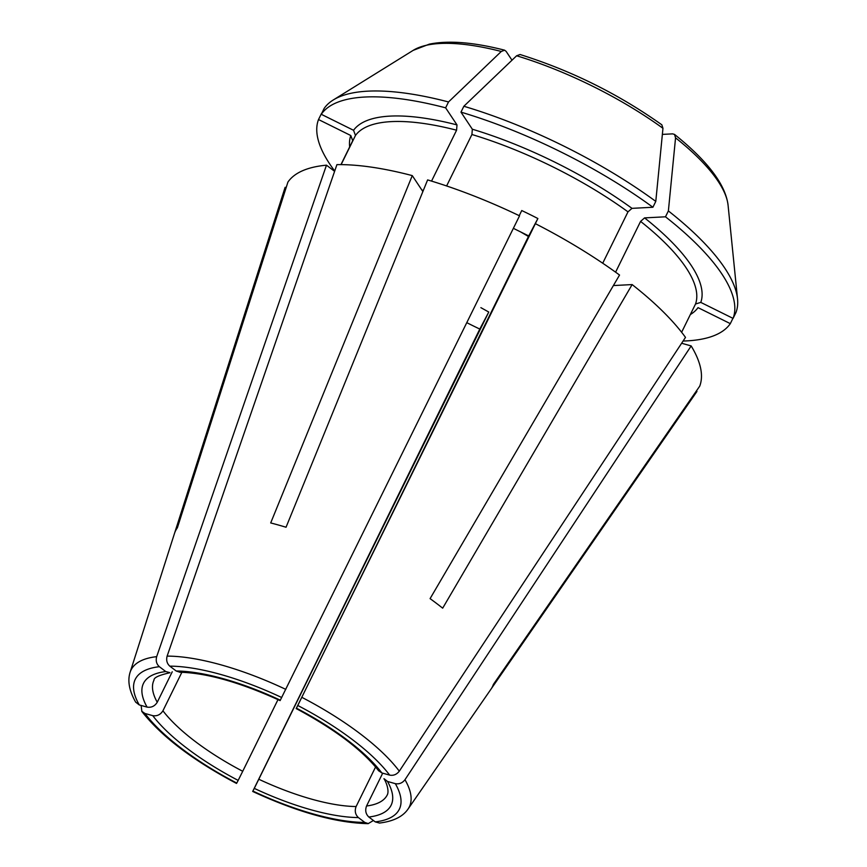 <?xml version="1.0" encoding="UTF-8"?>
<svg xmlns="http://www.w3.org/2000/svg" width="867" height="867" viewBox="0 0 867 867"><rect width="100%" height="100%" fill="white"/><g stroke="black" fill="none" stroke-linecap="round" stroke-linejoin="round"><path stroke-width="1.3" d="M431.538 181.105L456.584 130.202L456.996 124.913L445.627 107.833A229.983 75.635 -153.8 0 0 321.267 114.292L353.552 130.288L355.47 135.458L341.121 164.622M296.232 708.534L530.051 234.491M519.225 215.677L521.75 210.54A189.992 62.478 26.2 0 1 537.876 218.527L528.729 235.943A999.944 8.236 -63.6 0 0 528.458 236.496L296.438 708.187A137.994 45.377 26.2 0 1 381.838 772.931L389.662 775.12C393.488 775.824 396.696 774.502 399.297 771.175L685.494 337.393A229.983 75.635 -153.8 0 0 632.141 284.582L613.392 285.557M381.838 772.931L378.771 770.806M602.717 263.221L627.99 211.851L631.989 208.351L652.905 207.256A229.983 75.635 -153.8 0 0 460.973 112.136L472.331 129.216L471.93 134.504L446.613 185.961M384.059 778.718L387.516 781.46L395.33 783.66C399.167 784.353 402.375 783.042 404.976 779.715L691.172 345.933L681.635 343.256M387.516 781.46A137.994 45.377 26.2 0 1 368.833 817.028L375.248 821.883L379.334 823.011M368.833 817.028C365.711 814.015 364.953 810.342 366.557 805.996L382.705 773.169M681.625 332.256L695.529 304.003L700.785 302.399L733.07 318.395A229.983 75.635 -153.8 0 0 665.488 216.804L644.571 217.888L640.583 221.399L615.592 272.173M375.584 766.97L356.109 806.538C354.505 810.883 355.264 814.557 358.385 817.57L364.801 822.425L368.269 823.585L373.417 820.496M358.385 817.57A137.994 45.377 26.2 0 1 254.291 788.385L252.687 791.419M254.291 788.385L488.771 312.033L479.798 329.059L252.893 791.062A147.141 48.389 -153.8 0 0 364.801 822.425M144.941 713.465A147.141 48.389 -153.8 0 0 236.767 783.064L238.165 780.398A137.994 45.377 26.2 0 1 152.765 715.654L144.941 713.465L141.841 711.33L141.137 705.456M238.165 780.398L242.727 771.283A129.996 42.754 26.2 0 1 162.931 710.788C160.46 714.711 157.068 716.326 152.765 715.654M172.24 671.795L157.252 702.259C154.781 706.172 151.389 707.797 147.087 707.114A137.994 45.377 26.2 0 1 165.77 671.557L159.355 666.69C156.504 664.089 155.616 660.741 156.678 656.655A155.063 51.001 -153.8 0 0 130.104 672.315L284.69 188.648A229.983 75.635 -153.8 0 1 285.156 187.315L174.625 533.032A176.586 58.067 -153.8 0 1 177.377 527.786L287.92 182.081A229.983 75.635 -153.8 0 1 326.48 165.174L334.608 171.341M511.996 60.202L506.111 51.348L504.583 50.188L501.289 51.467A465696.695 216564.419 -74.3 0 0 448.51 101.959A229.983 75.635 -153.8 0 0 333.253 99.987A229.983 75.635 -153.8 0 0 324.16 108.418L321.267 114.292M528.729 235.943L513.372 228.324M176.218 671.015A137.994 45.377 26.2 0 1 280.312 700.189L519.539 215.829A229.983 75.635 -153.8 0 0 427.615 179.913L286.045 527.244A176.586 58.067 -153.8 0 0 270.699 522.942L412.269 175.611A229.983 75.635 -153.8 0 0 336.927 164.632L167.125 656.113C166.063 660.199 166.952 663.537 169.802 666.149L176.218 671.015L179.653 672.153M632.141 284.582L442.679 608.168A176.586 58.067 -153.8 0 0 430.086 598.631L619.547 275.045A229.983 75.635 -153.8 0 0 535.665 223.816M379.378 823.065C393.239 821.385 402.797 816.714 408.032 809.074L491.004 689.146A176.586 58.067 -153.8 0 0 493.388 684.41L699.712 386.173A229.983 75.635 -153.8 0 0 691.172 345.933M480.882 307.655L488.771 312.033M479.798 329.059A189.992 62.478 26.2 0 1 466.804 322.676M181.875 672.283L162.931 710.788M340.948 164.622L352.717 140.703L350.799 135.534L318.514 119.538A229.983 75.635 -153.8 0 0 334.727 171.016M165.77 671.557L169.889 672.64M147.087 707.114L139.262 704.925L135.805 702.237M537.876 218.527L530.149 234.318M285.156 187.315L286.088 187.781M412.269 175.611L422.868 191.553M156.678 656.655L326.48 165.174M696.862 391.559A229.983 75.635 -153.8 0 0 696.916 391.483A229.983 75.635 -153.8 0 0 696.96 391.418L696.309 391.093M491.351 688.626L696.96 391.418M277.993 699.615L242.727 771.283M652.905 207.256L655.788 201.393A465696.717 223211.805 -52.8 0 0 662.962 128.305L661.846 124.815C618.442 93.983 571.18 70.563 520.048 54.513L516.634 55.77A465696.717 216564.419 -74.3 0 0 463.856 106.262L460.973 112.136M733.07 318.395L735.953 312.521A229.983 75.635 -153.8 0 0 737.535 298.92A229.983 75.635 -153.8 0 0 668.381 210.93L665.488 216.804M668.381 210.93A465696.717 223211.805 -52.8 0 0 675.556 137.842L674.515 134.418L672.608 133.865L662.366 134.396M448.51 101.959L445.627 107.833M655.788 201.393A229.983 75.635 -153.8 0 0 463.856 106.262M690.349 314.548A193.991 63.8 -153.8 0 0 698.033 307.633L730.317 323.64A229.983 75.635 -153.8 0 1 683.098 341.034M732.929 318.319L730.317 323.64M321.408 113.664L318.514 119.538M528.458 236.496L520.666 231.944M456.996 124.913A193.991 63.8 -153.8 0 0 353.552 130.288M456.584 130.202A189.992 62.478 -153.8 0 0 355.47 135.458M389.662 775.12A147.141 48.389 -153.8 0 0 297.836 705.51M631.989 208.351A193.991 63.8 -153.8 0 0 472.331 129.216M627.99 211.851A189.992 62.478 -153.8 0 0 471.93 134.504M375.248 821.883A147.141 48.389 -153.8 0 0 395.33 783.66M383.94 778.718C386.53 782.446 389.348 791.116 387.267 794.909A129.996 42.754 26.2 0 1 366.557 805.996M700.785 302.399A193.991 63.8 -153.8 0 0 644.571 217.888M695.529 304.003A189.992 62.478 -153.8 0 0 640.583 221.399M356.109 806.538A129.996 42.754 26.2 0 1 258.854 779.27M281.71 697.523A147.141 48.389 -153.8 0 0 169.802 666.149M350.799 135.534A193.991 63.8 -153.8 0 0 349.661 146.913M157.252 702.259A129.996 42.754 26.2 0 1 154.001 680.118C153.741 677.626 159.062 675.165 169.954 672.738M159.355 666.69A147.141 48.389 -153.8 0 0 139.262 704.925M423.345 190.393A189.992 62.478 -153.8 0 0 421.861 190.025M399.297 771.175A155.063 51.001 -153.8 0 0 301.922 697.371M614.432 285.503A189.992 62.478 -153.8 0 0 613.749 284.95M285.796 689.373A155.063 51.001 -153.8 0 0 167.125 656.113M408.032 809.074A155.063 51.001 -153.8 0 0 404.976 779.715M674.548 134.428C707.797 161.154 725.646 184.79 728.085 205.316A179.144 58.913 -153.8 0 0 675.556 137.842M662.962 128.305A179.144 58.913 -153.8 0 0 516.634 55.77M501.289 51.467A179.144 58.913 -153.8 0 0 413.18 50.362L429.317 44.152C448.477 40.229 473.555 42.234 504.561 50.167M296.167 708.556C334.955 729.364 362.471 750.139 378.727 770.893M280.139 700.612C240.051 682.318 206.541 672.857 179.61 672.239M135.718 702.237C129.259 690.912 127.384 680.931 130.104 672.315M677.896 418.978L696.916 391.483M368.226 823.65C336.017 822.935 297.522 812.206 252.72 791.473M236.496 783.432C192.907 760.359 161.338 736.343 141.809 711.395M413.18 50.362L333.253 99.987M728.085 205.316L737.535 298.92"/></g></svg>
